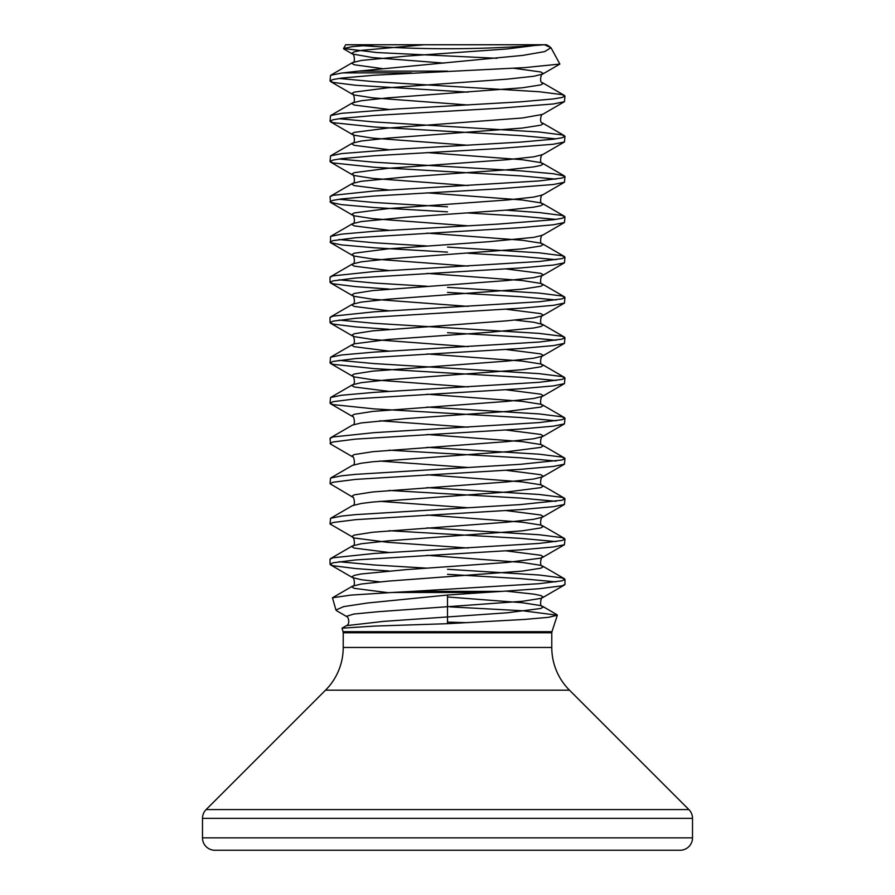 <?xml version="1.0" encoding="UTF-8"?>
<svg xmlns="http://www.w3.org/2000/svg" width="895" height="895" viewBox="0 0 895 895"><rect width="100%" height="100%" fill="white"/><g stroke="black" fill="none" stroke-linecap="round" stroke-linejoin="round"><path stroke-width="1.34" d="M449.972 606.877L522.714 610.759L557.339 615.234L548.512 617.326L524.593 619.429L447.5 623.692L447.5 595.041L367.677 602.984L343.691 606.609L335.949 609.998L336.777 610.804M557.339 615.234L551.958 631.68L343.042 631.68L342.024 628.178L374.412 626.086L447.5 623.692M392.111 592.479L412.226 591.382L501.793 591.382L484.967 592.479L392.111 592.479L350.695 595.119L332.47 597.77L335.938 609.998M497.072 58.298L377.03 52.559L343.568 48.498L352.261 46.629L374.96 44.761L544.507 44.761L550.984 47.715L544.663 51.608L522.579 55.423L358.593 71.119L447.5 71.119M468.063 92.151L355.662 85.271L332.974 82.396L330.031 80.953L332.974 79.521L341.666 78.078L374.255 75.202L524.481 67.617L559.878 64.071L550.984 47.715M447.5 44.761L546.476 44.761L549.787 46.674M374.96 44.761L416.824 44.761L345.727 44.761L343.568 48.487M330.031 80.953L330.557 75.314L341.666 73.043L358.593 71.119M412.226 591.382L539.338 583.674L562.026 580.799L564.969 579.356L562.026 577.913L539.338 575.037L447.5 569.287M501.793 591.382L539.338 588.709L562.026 585.822L564.969 584.39L564.969 579.356M556.03 581.873L520.745 578.64L447.5 574.322M556.03 138.848L520.745 135.615L374.255 126.989L332.974 122.671L330.031 121.228L330.557 115.589L341.666 113.318L396.53 109L520.745 101.817L553.334 98.931L562.026 97.499L564.969 96.056L562.026 94.624L539.338 91.749L374.255 81.68L338.97 78.436M330.031 121.228L332.974 119.796L341.666 118.353L374.255 115.477L498.47 108.284L553.334 103.965L564.443 101.694L564.969 96.056M556.03 179.123L520.745 175.89L374.255 167.264L332.974 162.946L330.031 161.503L330.557 155.864L341.666 153.593L396.53 149.275L520.745 142.092L553.334 139.206L562.026 137.774L564.969 136.331L562.026 134.899L539.338 132.024L374.255 121.955L338.97 118.711M330.031 161.503L332.974 160.071L341.666 158.628L374.255 155.752L498.47 148.559L553.334 144.24L564.443 141.969L564.969 136.331M447.5 211.846L374.255 207.528L341.666 204.653L330.557 202.382L330.031 196.743L332.974 195.311L374.255 190.993L539.338 180.924L562.026 178.049L564.969 176.606L564.443 176.002L553.334 173.731L520.745 170.855L374.255 162.23L338.97 158.986M330.031 201.778L332.974 200.346L341.666 198.903L374.255 196.027L498.47 188.834L553.334 184.515L564.443 182.244L564.969 176.606M447.5 252.121L374.255 247.803L341.666 244.928L330.557 242.657L330.557 236.414L341.666 234.143L374.255 231.268L498.47 224.074L553.334 219.756L562.026 218.324L564.969 216.881L562.026 215.449L539.338 212.574L505.955 210.157M330.031 242.053L332.974 240.621L355.662 237.734L520.745 227.666L553.334 224.79L564.443 222.519L564.969 216.881M556.03 219.398L520.745 216.165L468.063 212.976M389.045 289.063L355.662 286.646L332.974 283.771L330.031 282.328L330.031 277.293L332.974 275.861L374.255 271.543L539.338 261.474L562.026 258.599L564.969 257.156L562.026 255.724L539.338 252.837L447.5 247.087M330.031 282.328L332.974 280.896L355.662 278.009L520.745 267.941L553.334 265.065L564.443 262.794L564.969 257.156M556.03 259.673L520.745 256.44L468.063 253.251M389.045 329.338L355.662 326.921L332.974 324.046L330.031 322.603L330.031 317.568L332.974 316.136L374.255 311.818L539.338 301.749L562.026 298.874L564.969 297.431L562.026 295.999L539.338 293.112L447.5 287.362M330.031 322.603L332.974 321.171L355.662 318.284L520.745 308.216L553.334 305.34L564.443 303.069L564.969 297.431M556.03 299.948L520.745 296.715L447.5 292.397M556.03 380.498L520.745 377.265L374.255 368.628L332.974 364.321L330.031 362.878L330.557 357.239L341.666 354.968L374.255 352.093L539.338 342.024L562.026 339.149L564.969 337.706L562.026 336.274L539.338 333.387L374.255 323.319L338.97 320.086M330.031 362.878L332.974 361.446L355.662 358.559L520.745 348.491L553.334 345.615L564.443 343.344L564.969 337.706M556.03 340.223L520.745 336.99L447.5 332.671M556.03 420.773L520.745 417.54L374.255 408.903L332.974 404.596L330.031 403.153L330.557 397.514L341.666 395.243L374.255 392.368L539.338 382.299L562.026 379.424L564.969 377.981L562.026 376.549L539.338 373.662L374.255 363.594L338.97 360.361M330.031 403.153L332.974 401.71L355.662 398.834L520.745 388.766L553.334 385.89L564.443 383.619L564.969 377.981M468.063 548.02L387.848 542.314L354.23 538.007L330.031 523.978L330.557 518.339L352.473 505.619C356.031 506.1 353.76 495.461 352.473 497.027L330.031 483.703L330.557 478.064L352.473 465.344C356.031 465.825 353.76 455.186 352.473 456.752L330.557 444.032L330.031 438.393L332.974 436.961L374.255 432.643L539.338 422.574L562.026 419.699L564.969 418.256L562.026 416.824L539.338 413.937L426.937 407.057M330.031 443.428L332.974 441.985L355.662 439.109L520.745 429.041L553.334 426.165L564.443 423.894L564.969 418.256M330.557 478.064L341.666 475.793L355.662 474.35L520.745 464.281L562.026 459.974L564.969 458.531L562.026 457.088L539.338 454.212L426.937 447.332M330.031 483.703L332.974 482.26L355.662 479.384L520.745 469.316L553.334 466.44L564.443 464.169L564.969 458.531M556.03 461.048L520.745 457.815L389.045 450.163M330.557 518.339L341.666 516.068L355.662 514.625L520.745 504.556L562.026 500.249L564.969 498.806L562.026 497.363L539.338 494.487L426.937 487.607M330.031 523.978L332.974 522.535L355.662 519.659L520.745 509.591L553.334 506.715L564.443 504.444L564.969 498.806M556.03 501.323L520.745 498.09L389.045 490.438M389.045 570.988L355.662 568.571L332.974 565.696L330.031 564.253L330.031 559.218L332.974 557.775L374.255 553.468L539.338 543.399L562.026 540.524L564.969 539.081L562.026 537.638L539.338 534.762L426.937 527.882M330.031 564.253L332.974 562.81L355.662 559.934L520.745 549.866L553.334 546.99L564.443 544.719L564.969 539.081M556.03 541.598L520.745 538.365L389.045 530.713M447.5 206.812L374.255 202.505L338.97 199.261M426.937 245.957L374.255 242.78L338.97 239.536M426.937 286.232L374.255 283.044L338.97 279.811M426.937 568.157L374.255 564.969L338.97 561.736M416.824 44.761L544.059 44.761A1174.676 1174.676 0 0 1 362.531 45.656M692.506 837.865L692.506 818.343A12.385 12.385 0 0 0 688.881 809.583L569.477 690.179A60.412 60.412 0 0 1 551.779 647.465L343.221 647.465A60.412 60.412 0 0 1 325.523 690.179L206.118 809.583A12.385 12.385 0 0 0 202.494 818.343L202.494 837.865A12.385 12.385 0 0 0 214.878 850.25L680.122 850.25A12.385 12.385 0 0 0 692.506 837.865L202.494 837.865M447.5 595.041L484.967 592.479M551.958 631.68L551.779 632.776L343.221 632.776L343.221 647.465M411.633 72.875L343.053 72.875M569.477 690.179L325.523 690.179M688.881 809.583L206.118 809.583M692.506 818.343L202.494 818.343M342.024 628.178L346.365 625.661L383.53 621.387L507.152 612.795L540.77 608.488L543.164 607.045L540.77 605.602L522.3 602.727L447.5 596.976M388.15 592.68L354.23 588.351L351.836 586.907L352.473 586.169L361.311 584.032L387.848 581.157L522.3 571.088L540.77 568.213L543.164 566.77L540.77 565.327L522.3 562.452L426.937 555.314M389.045 552.483L354.23 548.076L351.836 546.632L352.473 545.894L361.311 543.757L387.848 540.882L522.3 530.813L540.77 527.938L543.164 526.495L540.77 525.052L522.3 522.177L426.937 515.039M352.473 505.619L361.311 503.482L372.7 502.039L507.152 491.97L540.77 487.663L543.164 486.22L540.77 484.777L522.3 481.902L426.937 474.764M352.473 465.344L361.311 463.207L372.7 461.764L507.152 451.695L540.77 447.388L543.164 445.945L540.77 444.502L522.3 441.627L426.937 434.489M330.557 437.789L352.473 425.069L361.311 422.932L405.994 418.614L507.152 411.42L540.77 407.113L543.164 405.67L540.77 404.238L522.3 401.352L426.937 394.214M389.045 391.383L354.23 386.976L351.836 385.532L352.473 384.794L361.311 382.657L387.848 379.782L522.3 369.713L540.77 366.838L543.164 365.395L540.77 363.963L522.3 361.077L426.937 353.939M389.045 351.108L354.23 346.701L351.836 345.257L354.23 343.825L387.848 339.507L489.006 332.313L533.688 327.995L540.77 326.563L543.164 325.12L542.527 324.382L533.688 322.245L515.151 320.086M389.045 310.845L354.23 306.426L351.836 304.982L352.473 304.244L361.311 302.107L387.848 299.232L522.3 289.163L540.77 286.288L543.164 284.845L540.77 283.413L522.3 280.527L426.937 273.389M389.045 270.57L354.23 266.151L351.836 264.707L352.473 263.969L361.311 261.832L387.848 258.957L522.3 248.888L540.77 246.013L543.164 244.57L540.77 243.138L522.3 240.252L426.937 233.114M389.045 230.295L354.23 225.876L351.836 224.432L352.473 223.694L361.311 221.557L405.994 217.239L507.152 210.056L533.688 207.17L540.77 205.738L543.164 204.295L540.77 202.863L522.3 199.988L426.937 192.839M389.045 190.02L354.23 185.601L351.836 184.157L352.473 183.419L361.311 181.282L405.994 176.964L507.152 169.781L533.688 166.895L540.77 165.463L543.164 164.02L540.77 162.588L522.3 159.713L426.937 152.564M389.045 149.745L354.23 145.326L351.836 143.882L352.473 143.144L361.311 141.007L387.848 138.132L522.3 128.063L540.77 125.188L543.164 123.745L542.527 123.007C538.969 123.488 541.24 112.848 542.527 114.426L564.443 101.694M389.045 109.47L354.23 105.051L351.836 103.607L352.473 102.869L361.311 100.732L387.848 97.857L522.3 87.788L540.77 84.913L543.164 83.47L542.527 82.732C538.969 83.213 541.24 72.573 542.527 74.151L543.164 73.401L540.77 71.969L513.517 68.221M382.199 68.591L354.23 64.776L351.836 63.332L352.473 62.594L361.311 60.457L405.994 56.139L507.152 48.956L540.088 44.828M336.777 610.815L346.343 616.364L353.805 614.037L378.428 611.699L522.3 601.295L540.77 598.419L543.164 596.976L540.77 595.533L533.688 594.101L505.955 591.125M379.849 581.873L361.311 579.714L352.473 577.577L351.836 576.839L354.23 575.395L361.311 573.963L405.994 569.645L507.152 562.452L540.77 558.144L543.164 556.701L540.77 555.258L505.955 550.85M330.557 558.614L352.473 545.894C356.031 546.375 353.76 535.736 352.473 537.302L351.836 536.564L354.23 535.12L372.7 532.245L507.152 522.177L533.688 519.301L542.527 517.165L543.164 516.426L540.77 514.983L505.955 510.575M468.063 507.745L379.849 501.323M352.473 497.027L351.836 496.289L354.23 494.845L372.7 491.97L507.152 481.902L533.688 479.026L542.527 476.89L543.164 476.151L540.77 474.708L505.955 470.3M468.063 467.47L379.849 461.048M352.473 456.752L351.836 456.014L354.23 454.57L372.7 451.695L507.152 441.627L533.688 438.751L542.527 436.615L543.164 435.876L540.77 434.433L505.955 430.025M468.063 427.195L379.849 420.773M352.473 425.069C356.031 425.55 353.76 414.911 352.473 416.477L351.836 415.739L354.23 414.307L372.7 411.42L507.152 401.352L533.688 398.476L542.527 396.34L543.164 395.601L540.77 394.169L505.955 389.75M468.063 386.92L372.7 379.782L354.23 376.907L351.836 375.464L354.23 374.032L372.7 371.145L507.152 361.077L533.688 358.201L542.527 356.065L543.164 355.326L540.77 353.894L505.955 349.475M468.063 346.645L372.7 339.507L354.23 336.632L351.836 335.189L354.23 333.757L372.7 330.87L507.152 320.802L533.688 317.926L542.527 315.79L543.164 315.051L540.77 313.619L505.955 309.2M468.063 306.37L372.7 299.232L354.23 296.357L351.836 294.914L354.23 293.482L372.7 290.595L507.152 280.527L533.688 277.651L542.527 275.526L543.164 274.776L540.77 273.344L505.955 268.925M468.063 266.095L372.7 258.957L354.23 256.082L351.836 254.639L354.23 253.207L387.848 248.888L489.006 241.695L533.688 237.376L542.527 235.251L564.443 222.519M468.063 225.82L372.7 218.682L354.23 215.807L351.836 214.364L354.23 212.932L387.848 208.613L507.152 199.988L533.688 197.101L542.527 194.976L564.443 182.244M468.063 185.545L372.7 178.407L354.23 175.532L351.836 174.089L354.23 172.657L387.848 168.338L507.152 159.713L533.688 156.826L542.527 154.701L564.443 141.969M468.063 145.27L372.7 138.132L354.23 135.257L351.836 133.814L354.23 132.382L387.848 128.063L522.3 117.995L542.527 114.426M468.063 104.995L372.7 97.857L354.23 94.982L351.836 93.539L354.23 92.107L387.848 87.788L507.152 79.163L533.688 76.276L542.527 74.151L559.878 64.071M444.077 63.109L372.7 57.582L352.473 54.013L351.836 53.264L354.23 51.832L361.311 50.388L423.413 44.828M447.5 622.103L467.458 622.685M551.779 632.776L551.779 647.465M343.042 631.68L343.221 632.776M556.958 614.686L542.527 606.307C538.969 606.788 541.24 596.148 542.527 597.715L564.443 584.994M332.47 597.77L352.473 586.169C356.031 586.65 353.76 576.011 352.473 577.577L330.557 564.857M564.443 578.752L542.527 566.032C538.969 566.513 541.24 555.873 542.527 557.44L564.443 544.719M564.443 538.477L542.527 525.757C538.969 526.238 541.24 515.598 542.527 517.165L564.443 504.444M564.443 498.202L542.527 485.482C538.969 485.963 541.24 475.323 542.527 476.89L564.443 464.169M564.443 457.927L542.527 445.207C538.969 445.688 541.24 435.048 542.527 436.615L564.443 423.894M564.443 417.652L542.527 404.932C538.969 405.413 541.24 394.773 542.527 396.34L564.443 383.619M330.557 397.514L352.473 384.794C356.031 385.275 353.76 374.636 352.473 376.202L330.557 363.482M564.443 377.377L542.527 364.657C538.969 365.138 541.24 354.498 542.527 356.065L564.443 343.344M330.557 357.239L352.473 344.519C356.031 345 353.76 334.361 352.473 335.927L330.557 323.207M564.443 337.102L542.527 324.382C538.969 324.863 541.24 314.223 542.527 315.79L564.443 303.069M330.557 316.964L352.473 304.244C356.031 304.725 353.76 294.086 352.473 295.652L330.557 282.932M564.443 296.827L542.527 284.107C538.969 284.588 541.24 273.948 542.527 275.526L564.443 262.794M330.557 276.689L352.473 263.969C356.031 264.45 353.76 253.811 352.473 255.388L330.557 242.657M564.443 256.552L542.527 243.832C538.969 244.313 541.24 233.673 542.527 235.251M330.557 236.414L352.473 223.694C356.031 224.175 353.76 213.536 352.473 215.113L330.557 202.382M564.443 216.277L542.527 203.557C538.969 204.038 541.24 193.398 542.527 194.976M330.557 196.139L352.473 183.419C356.031 183.9 353.76 173.261 352.473 174.838L330.557 162.107M564.443 176.002L542.527 163.282C538.969 163.763 541.24 153.123 542.527 154.701M330.557 155.864L352.473 143.144C356.031 143.625 353.76 132.986 352.473 134.563L330.557 121.832M330.557 115.589L352.473 102.869C356.031 103.35 353.76 92.711 352.473 94.288L330.557 81.557M330.557 75.314L352.473 62.594C356.031 63.075 353.76 52.436 352.473 54.013L343.859 49.001M564.443 95.452L542.527 82.732M564.443 135.727L542.527 123.007M352.473 416.477L330.557 403.757M346.365 625.661C349.945 624.799 349.139 617.047 346.343 616.364"/></g></svg>
